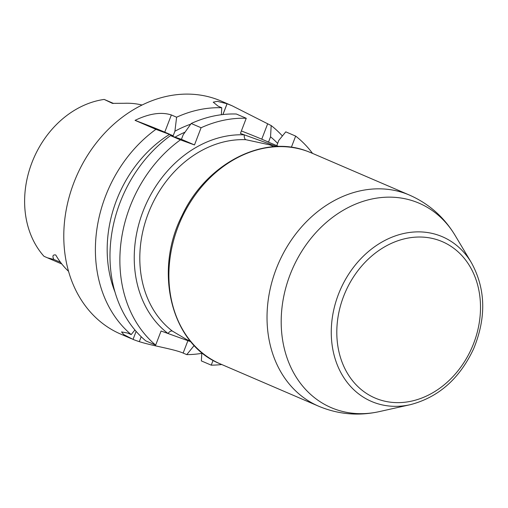 <?xml version="1.0" encoding="UTF-8"?>
<svg xmlns="http://www.w3.org/2000/svg" width="508" height="508" viewBox="0 0 508 508"><rect width="100%" height="100%" fill="white"/><g stroke="black" fill="none" stroke-linecap="round" stroke-linejoin="round"><path stroke-width="0.76" d="M274.041 146.71L269.799 144.882L245.84 139.7A105.842 85.954 113.3 0 0 148.253 213.449A105.842 85.954 113.3 0 0 172.377 331.083L186.881 339.655M172.377 331.083A4.032 2.305 -52.6 0 0 168.053 333.521A109.874 89.224 -66.7 0 1 143.008 211.404A109.874 89.224 -66.7 0 1 244.316 134.849L276.79 146.564M190.887 341.757L161.074 331.006L155.658 345.116L145.764 340.862A126.886 103.041 -66.7 0 1 170.51 135.611L181.439 139.325L194.488 144.939L180.404 139.865A126.886 103.041 113.3 0 0 155.658 345.116M245.84 139.7A4.032 2.248 92.5 0 1 244.316 134.849L240.417 133.445L246.24 118.275A126.886 103.041 113.3 0 0 201.085 127.743L194.488 144.939M213.1 360.324L211.239 365.157A126.886 103.041 113.3 0 0 221.736 364.522M312.547 153.397A126.886 103.041 113.3 0 0 295.662 136.093L291.363 147.295M113.532 103.448L104.292 99.473A11.614 9.43 -66.7 0 0 104.178 99.428A91.618 74.403 113.3 0 0 31.928 162.655A91.618 74.403 113.3 0 0 43.967 256.28L47.377 257.791L53.816 259.448C52.197 256.026 52.838 254.533 55.74 254.972A93.656 76.06 113.3 0 0 68.567 271.355M142.049 105.023A92.85 75.4 113.3 0 0 124.123 103.289L112.439 103.359L104.178 99.428M282.397 135.979A126.886 103.041 -66.7 0 0 271.183 125.565L232.067 105.753L227.089 103.765A126.886 103.041 113.3 0 0 227.032 103.746L217.335 101.327L213.227 102.178L218.161 106.197L221.761 107.747A126.886 103.041 -66.7 0 0 176.613 117.215L171.361 114.96C161.322 111.728 149.219 113.525 135.052 120.358L155.924 129.337A126.886 103.041 -66.7 0 0 131.178 334.588L127.559 333.032L121.52 331.908L123.774 334.601L133.039 339.388A126.886 103.041 113.3 0 0 136.15 340.582A126.886 103.041 113.3 0 0 139.313 341.649C152.641 345.929 173.99 349.091 183.14 353.073L186.766 354.628A126.886 103.041 -66.7 0 0 201.797 353.346M232.067 105.747L221.044 101.003A126.886 103.041 113.3 0 0 76.251 176.847A126.886 103.041 113.3 0 0 120.771 334.131L131.508 338.747M271.183 125.565L270.548 136.811A116.675 94.755 -66.7 0 1 277.647 143.408M194.659 345.967A116.675 94.755 -66.7 0 1 193.758 346.005L186.766 354.628M270.548 136.811L268.522 142.094L267.265 141.643L276.79 145.65L278.816 140.367L285.769 131.845L295.662 136.093M194.031 345.3L193.758 346.005M171.361 114.96L164.757 132.156L173.171 135.769L174.911 131.235A116.675 94.755 -66.7 0 1 190.697 124.187M173.171 135.769L155.924 129.337M115.037 292.157A116.675 94.755 -66.7 0 1 169.45 134.429M175.095 137.122A110.782 89.96 -66.7 0 1 185.014 132.175M246.24 118.275L236.347 114.021A126.886 103.041 -66.7 0 0 191.199 123.495L183.178 134.791L181.439 139.325M211.239 365.157L201.352 360.909L201.841 352.615M221.374 114.732L221.761 107.747M174.911 131.235L176.613 117.215M191.199 123.495L201.085 127.743M131.178 334.588L134.918 329.978M170.51 135.611L180.404 139.865M164.757 132.156A32.258 0.921 21 0 0 135.052 120.358M268.522 142.094L261.753 139.186A32.283 0.921 21 0 0 241.37 130.956M278.778 146.507L276.79 145.65M374.84 402.768A89.656 72.809 -66.7 0 1 350.469 271.494A89.656 72.809 -66.7 0 1 471.38 262.655C485.68 288.734 486.461 317.379 473.723 348.59C459.708 378.606 438.563 397.307 410.286 404.685A89.656 72.809 -66.7 0 1 374.84 402.768M378.174 399.256A85.109 69.113 -66.7 0 1 367.563 259.804A85.109 69.113 -66.7 0 1 480.244 300.438A85.109 69.113 -66.7 0 1 378.174 399.256M471.38 262.655L455.079 235.363A111.265 90.354 113.3 0 0 414.985 201.574A111.265 90.354 113.3 0 0 290.074 274.739A111.265 90.354 113.3 0 0 335.267 409.245A111.265 90.354 113.3 0 0 379.26 411.62L410.286 404.685M307.067 151.187A114.916 93.32 113.3 0 0 179.095 224.142A114.916 93.32 113.3 0 0 220.497 363.988C171.488 344.729 153.149 271.812 182.15 215.411C206.026 163.9 263.131 134.099 306.991 151.155L311.309 152.864A114.916 93.32 113.3 0 0 307.067 151.187M318.37 406.089A114.916 93.32 -66.7 0 1 277.298 266.192A114.916 93.32 -66.7 0 1 405.206 193.402A114.916 93.32 -66.7 0 1 409.48 195.091M133.039 339.388L136.119 331.368M139.313 341.649L141.199 336.728M183.14 353.073L187.903 340.678M267.576 124.016L261.753 139.186M227.089 103.765L222.955 114.541M227.032 103.746L222.885 114.548M113.227 103.435A11.614 9.43 113.3 0 0 112.046 103.245M60.554 262.35L53.816 259.448M186.607 339.535L186.163 339.344M269.786 144.882L270.281 145.091M190.398 341.166L186.417 339.452M311.309 152.864L409.448 195.078C428.847 203.644 444.055 217.075 455.079 235.363M220.497 363.988L318.63 406.203C338.195 414.388 358.407 416.198 379.26 411.62M61.824 264.008L47.866 258"/></g></svg>
